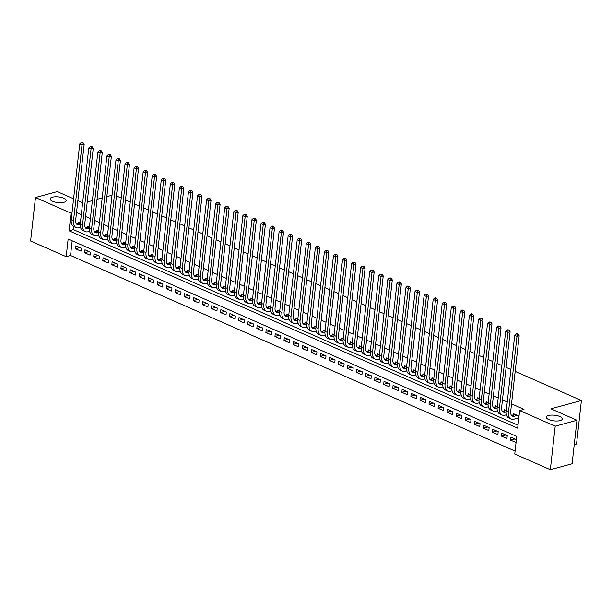 <?xml version="1.0" encoding="UTF-8"?>
<svg xmlns="http://www.w3.org/2000/svg" width="612" height="612" viewBox="0 0 612 612"><rect width="100%" height="100%" fill="white"/><g stroke="black" fill="none" stroke-linecap="round" stroke-linejoin="round"><path stroke-width="0.92" d="M63.946 202.304A8.086 2.846 -173.6 0 1 54.996 202.075A8.086 2.846 -173.6 0 1 50.108 198.846A8.086 2.846 -173.6 0 1 52.349 197.202A8.086 2.846 -173.6 0 1 61.299 197.431A8.086 2.846 -173.6 0 1 66.18 200.652A8.086 2.846 -173.6 0 1 63.946 202.304M560.11 420.597A8.086 2.846 -173.6 0 1 551.16 420.368A8.086 2.846 -173.6 0 1 546.271 417.139A8.086 2.846 -173.6 0 1 548.505 415.494A8.086 2.846 -173.6 0 1 557.456 415.724A8.086 2.846 -173.6 0 1 562.344 418.945A8.086 2.846 -173.6 0 1 560.11 420.597M574.24 444.626L576.519 444.006L581.4 400.508L515.166 371.369M581.4 400.508L550.922 408.801L576.971 420.268L572.098 463.758L550.326 469.687L514.753 454.035L516.735 436.402L68.146 239.04L66.172 256.673L30.6 241.029L35.481 197.531L71.046 213.175L69.072 230.808L517.653 428.171L519.634 410.537L555.199 426.189L550.326 469.687M72.17 240.814L70.525 255.487L515.082 451.082M70.525 255.487L66.172 256.673M80.363 223.12L78.527 222.309L78.397 223.472M89.428 227.106L87.585 226.295L87.455 227.465M98.486 231.091L96.65 230.288L96.52 231.451M107.551 235.085L105.715 234.274L105.578 235.436M116.609 239.07L114.773 238.259L114.643 239.422M125.674 243.056L123.838 242.245L123.708 243.408M134.739 247.041L132.896 246.231L132.766 247.401M143.797 251.027L141.961 250.224L141.831 251.387M152.862 255.013L151.026 254.21L150.896 255.372M161.92 259.006L160.084 258.195L159.954 259.358M170.985 262.992L169.149 262.181L169.019 263.344M180.05 266.977L178.207 266.166L178.077 267.337M189.108 270.963L187.272 270.152L187.142 271.323M198.173 274.949L196.337 274.145L196.207 275.308M207.238 278.942L205.395 278.131L205.265 279.294M216.296 282.928L214.46 282.117L214.33 283.28M225.361 286.913L223.525 286.102L223.388 287.265M234.419 290.899L232.583 290.088L232.453 291.258M243.484 294.885L241.648 294.081L241.518 295.244M252.549 298.878L250.706 298.067L250.576 299.23M261.607 302.863L259.771 302.053L259.641 303.215M270.672 306.849L268.836 306.038L268.706 307.201M279.73 310.835L277.894 310.024L277.764 311.194M288.795 314.82L286.959 314.017L286.829 315.18M297.86 318.806L296.017 318.003L295.887 319.166M306.918 322.799L305.082 321.988L304.952 323.151M315.983 326.785L314.147 325.974L314.017 327.137M325.048 330.771L323.205 329.96L323.075 331.13M334.106 334.756L332.27 333.945L332.14 335.116M343.171 338.742L341.335 337.939L341.198 339.102M352.229 342.735L350.393 341.924L350.263 343.087M361.294 346.721L359.458 345.91L359.328 347.073M370.359 350.707L368.516 349.896L368.386 351.058M379.417 354.692L377.581 353.881L377.451 355.052M388.482 358.678L386.646 357.875L386.516 359.037M397.54 362.671L395.704 361.86L395.574 363.023M406.605 366.657L404.769 365.846L404.639 367.009M415.67 370.642L413.827 369.832L413.697 370.994M424.728 374.628L422.892 373.817L422.762 374.988M433.793 378.614L431.957 377.811L431.827 378.973M442.858 382.599L441.015 381.796L440.885 382.959M451.916 386.593L450.08 385.782L449.95 386.945M460.981 390.578L459.145 389.767L459.008 390.93M470.039 394.564L468.203 393.753L468.073 394.924M479.104 398.55L477.268 397.739L477.138 398.909M488.169 402.535L486.326 401.732L486.196 402.895M497.227 406.529L495.391 405.718L495.261 406.881M506.292 410.514L504.456 409.703L504.326 410.866M514.883 438.965L510.546 440.143L515.985 442.537L516.314 439.592L510.875 437.205L510.546 440.143M505.818 434.979L501.488 436.157L506.927 438.544L507.256 435.606L501.817 433.212L501.488 436.157M496.753 430.986L492.423 432.164L497.862 434.558L498.191 431.621L492.752 429.226L492.423 432.164M487.695 427L483.365 428.178L488.797 430.573L489.126 427.635L483.694 425.241L483.365 428.178M478.63 423.014L474.3 424.192L479.739 426.587L480.068 423.649L474.629 421.255L474.3 424.192M469.565 419.029L465.235 420.207L470.674 422.601L471.003 419.656L465.564 417.269L465.235 420.207M460.507 415.043L456.177 416.221L461.609 418.608L461.945 415.67L456.506 413.284L456.177 416.221M451.442 411.05L447.112 412.228L452.551 414.622L452.88 411.685L447.441 409.29L447.112 412.228M442.384 407.064L438.047 408.242L443.486 410.637L443.815 407.699L438.383 405.305L438.047 408.242M433.319 403.078L428.989 404.257L434.428 406.651L434.757 403.713L429.318 401.319L428.989 404.257M424.254 399.093L419.924 400.271L425.363 402.665L425.692 399.72L420.253 397.333L419.924 400.271M415.196 395.107L410.866 396.285L416.298 398.672L416.627 395.734L411.195 393.348L410.866 396.285M406.131 391.122L401.801 392.3L407.24 394.686L407.569 391.749L402.13 389.354L401.801 392.3M397.073 387.128L392.736 388.306L398.175 390.701L398.504 387.763L393.065 385.369L392.736 388.306M388.008 383.143L383.678 384.321L389.117 386.715L389.446 383.778L384.007 381.383L383.678 384.321M378.943 379.157L374.613 380.335L380.052 382.73L380.381 379.792L374.942 377.397L374.613 380.335M369.885 375.171L365.555 376.349L370.987 378.744L371.316 375.799L365.884 373.412L365.555 376.349M360.82 371.186L356.49 372.364L361.929 374.751L362.258 371.813L356.819 369.418L356.49 372.364M351.762 367.192L347.425 368.37L352.864 370.765L353.193 367.827L347.754 365.433L347.425 368.37M342.697 363.207L338.367 364.385L343.799 366.779L344.135 363.842L338.696 361.447L338.367 364.385M333.632 359.221L329.302 360.399L334.741 362.794L335.07 359.856L329.631 357.462L329.302 360.399M324.574 355.235L320.237 356.413L325.676 358.808L326.005 355.863L320.573 353.476L320.237 356.413M315.509 351.25L311.179 352.428L316.618 354.815L316.947 351.877L311.508 349.49L311.179 352.428M306.444 347.256L302.114 348.435L307.553 350.829L307.882 347.891L302.443 345.497L302.114 348.435M297.386 343.271L293.056 344.449L298.488 346.843L298.817 343.906L293.385 341.511L293.056 344.449M288.321 339.285L283.991 340.463L289.43 342.858L289.759 339.92L284.32 337.526L283.991 340.463M279.263 335.3L274.926 336.478L280.365 338.872L280.694 335.927L275.255 333.54L274.926 336.478M270.198 331.314L265.868 332.492L271.307 334.879L271.636 331.941L266.197 329.554L265.868 332.492M261.133 327.328L256.803 328.506L262.242 330.893L262.571 327.955L257.132 325.561L256.803 328.506M252.075 323.335L247.745 324.513L253.177 326.907L253.506 323.97L248.074 321.575L247.745 324.513M243.01 319.349L238.68 320.527L244.119 322.922L244.448 319.984L239.009 317.59L238.68 320.527M233.952 315.364L229.615 316.542L235.054 318.936L235.383 315.999L229.944 313.604L229.615 316.542M224.887 311.378L220.557 312.556L225.989 314.95L226.325 312.005L220.886 309.618L220.557 312.556M215.822 307.392L211.492 308.57L216.931 310.957L217.26 308.02L211.821 305.625L211.492 308.57M206.764 303.399L202.427 304.577L207.866 306.972L208.195 304.034L202.763 301.639L202.427 304.577M197.699 299.413L193.369 300.591L198.808 302.986L199.137 300.048L193.698 297.654L193.369 300.591M188.634 295.428L184.304 296.606L189.743 299L190.072 296.063L184.633 293.668L184.304 296.606M179.576 291.442L175.246 292.62L180.678 295.015L181.007 292.069L175.575 289.683L175.246 292.62M170.511 287.456L166.181 288.635L171.62 291.021L171.949 288.084L166.51 285.697L166.181 288.635M161.453 283.463L157.116 284.641L162.555 287.036L162.884 284.098L157.445 281.704L157.116 284.641M152.388 279.477L148.058 280.656L153.497 283.05L153.826 280.112L148.387 277.718L148.058 280.656M143.323 275.492L138.993 276.67L144.432 279.064L144.761 276.127L139.322 273.732L138.993 276.67M134.265 271.506L129.935 272.684L135.367 275.079L135.696 272.133L130.264 269.747L129.935 272.684M125.2 267.52L120.87 268.699L126.309 271.085L126.638 268.148L121.199 265.761L120.87 268.699M116.142 263.535L111.805 264.713L117.244 267.1L117.573 264.162L112.134 261.768L111.805 264.713M107.077 259.542L102.747 260.72L108.179 263.114L108.515 260.177L103.076 257.782L102.747 260.72M98.012 255.556L93.682 256.734L99.121 259.128L99.45 256.191L94.011 253.796L93.682 256.734M88.954 251.57L84.617 252.748L90.056 255.143L90.385 252.205L84.953 249.811L84.617 252.748M81.327 248.212L75.888 245.825L75.559 248.763L80.998 251.157L81.327 248.212M519.634 410.537L523.987 409.352L511.525 403.874M507.249 401.992L502.46 399.881M498.183 397.999L493.402 395.895M489.126 394.013L484.337 391.909M480.06 390.028L475.272 387.924M470.995 386.042L466.214 383.938M461.938 382.056L457.149 379.953M452.872 378.071L448.091 375.959M443.815 374.077L439.026 371.974M434.749 370.092L429.961 367.988M425.684 366.106L420.903 364.002M416.627 362.12L411.838 360.017M407.561 358.135L402.78 356.023M398.496 354.141L393.715 352.038M389.439 350.156L384.65 348.052M380.373 346.17L375.592 344.066M371.316 342.185L366.527 340.081M362.25 338.199L357.462 336.087M353.185 334.206L348.404 332.102M344.128 330.22L339.339 328.116M335.062 326.234L330.281 324.13M326.005 322.249L321.216 320.145M316.94 318.263L312.151 316.159M307.874 314.277L303.093 312.166M298.817 310.284L294.028 308.18M289.751 306.298L284.97 304.195M280.686 302.313L275.905 300.209M271.629 298.327L266.84 296.223M262.563 294.341L257.782 292.23M253.506 290.348L248.717 288.244M244.44 286.362L239.652 284.259M235.375 282.377L230.594 280.273M226.318 278.391L221.529 276.287M217.252 274.406L212.471 272.294M208.195 270.412L203.406 268.308M199.13 266.427L194.341 264.323M190.064 262.441L185.283 260.337M181.007 258.455L176.218 256.352M171.941 254.47L167.16 252.366M162.876 250.484L158.095 248.373M153.819 246.491L149.03 244.387M144.753 242.505L139.972 240.401M135.696 238.519L130.907 236.416M126.63 234.534L121.842 232.43M117.565 230.548L112.784 228.437M108.508 226.555L103.719 224.451M99.442 222.569L94.661 220.465M90.385 218.583L85.596 216.48M81.32 214.598L76.531 212.494M73.769 226.539L73.425 229.63L517.989 425.218M517.041 418.325L518.624 419.021L518.953 416.084L513.514 413.689L513.384 414.852M116.425 195.939L121.214 198.043M125.491 199.925L130.272 202.037M134.556 203.918L139.337 206.022M143.613 207.904L148.402 210.008M152.679 211.89L157.46 213.993M161.736 215.875L166.525 217.979M170.802 219.861L175.59 221.965M179.867 223.847L184.648 225.958M188.924 227.84L193.713 229.944M197.99 231.826L202.771 233.929M207.055 235.811L211.836 237.915M216.113 239.797L220.901 241.901M225.178 243.783L229.959 245.894M234.235 247.776L239.024 249.88M243.301 251.762L248.082 253.865M252.366 255.747L257.147 257.851M261.423 259.733L266.212 261.837M270.489 263.718L275.27 265.83M279.546 267.712L284.335 269.815M288.612 271.697L293.4 273.801M297.677 275.683L302.458 277.787M306.734 279.669L311.523 281.772M315.8 283.654L320.581 285.758M324.857 287.64L329.646 289.751M333.923 291.633L338.711 293.737M342.988 295.619L347.769 297.723M352.045 299.605L356.834 301.708M361.111 303.59L365.892 305.694M370.176 307.576L374.957 309.687M379.233 311.569L384.022 313.673M388.299 315.555L393.08 317.659M397.356 319.541L402.145 321.644M406.422 323.526L411.21 325.63M415.487 327.512L420.268 329.623M424.544 331.505L429.333 333.609M433.61 335.491L438.391 337.595M442.667 339.476L447.456 341.58M451.733 343.462L456.521 345.566M460.798 347.448L465.579 349.551M469.855 351.433L474.644 353.545M478.921 355.427L483.702 357.53M487.986 359.412L492.767 361.516M497.043 363.398L501.832 365.502M506.109 367.384L510.89 369.487M576.971 420.268L555.199 426.189M73.585 198.793L57.253 191.61L35.481 197.531M87.218 202.006L92.397 200.598M97.025 199.336L102.204 197.928M106.84 196.666L112.019 195.259M77.862 200.675L82.643 202.779M71.994 212.922L71.046 213.175M73.425 229.63L69.072 230.808M79.889 247.585L75.559 248.763M515.105 414.385L512.099 415.204A6.319 3.924 -66.3 0 1 511.471 415.318M517.37 415.387L514.363 416.206A6.319 3.924 -66.3 0 1 512.473 416.106A6.319 3.924 -66.3 0 1 510.668 411.509L519.167 335.743L516.987 336.34L508.488 412.098A9.478 5.891 113.7 0 0 511.204 418.998A9.478 5.891 113.7 0 0 514.034 419.144L517.913 418.088L518.173 415.739M518.731 418.034L517.913 418.088M517.132 334.328L518.004 334.091L517.102 333.693L516.23 333.93L517.132 334.328L516.987 336.34L514.723 335.338L506.223 411.103A9.478 5.891 113.7 0 0 508.939 418.004L511.204 418.998M514.723 335.338L516.23 333.93M518.004 334.091L519.167 335.743M506.04 410.4L503.033 411.218A6.319 3.924 -66.3 0 1 502.414 411.325M506.155 411.983L505.298 412.213A6.319 3.924 -66.3 0 1 503.416 412.121A6.319 3.924 -66.3 0 1 501.603 407.523L510.102 331.758L507.929 332.347L499.43 408.112A9.478 5.891 113.7 0 0 502.146 415.012A9.478 5.891 113.7 0 0 504.969 415.158L506.445 414.752M508.075 330.342L508.939 330.105L508.037 329.707L507.164 329.945L508.075 330.342L507.929 332.347L505.657 331.352L497.166 407.118A9.478 5.891 113.7 0 0 499.874 414.018L502.146 415.012M505.657 331.352L507.164 329.945M508.939 330.105L510.102 331.758M496.975 406.414L493.976 407.232A6.319 3.924 -66.3 0 1 493.349 407.34M497.097 407.997L496.24 408.227A6.319 3.924 -66.3 0 1 494.351 408.135A6.319 3.924 -66.3 0 1 492.545 403.538L501.044 327.772L498.864 328.361L490.365 404.127A9.478 5.891 113.7 0 0 493.081 411.027A9.478 5.891 113.7 0 0 495.911 411.165L497.38 410.767M499.009 326.357L499.882 326.12L498.099 325.959L499.009 326.357L498.864 328.361L496.6 327.366L488.101 403.132A9.478 5.891 113.7 0 0 490.816 410.032L493.081 411.027M496.6 327.366L498.099 325.959M499.882 326.12L501.044 327.772M487.917 402.428L484.911 403.247A6.319 3.924 -66.3 0 1 484.283 403.354M488.032 404.012L487.175 404.241A6.319 3.924 -66.3 0 1 485.293 404.149A6.319 3.924 -66.3 0 1 483.48 399.552L491.979 323.786L489.799 324.375L481.3 400.141A9.478 5.891 113.7 0 0 484.016 407.041A9.478 5.891 113.7 0 0 486.846 407.179L488.315 406.781M489.944 322.371L490.816 322.134L489.042 321.973L489.944 322.371L489.799 324.375L487.534 323.381L479.035 399.146A9.478 5.891 113.7 0 0 481.751 406.039L484.016 407.041M487.534 323.381L489.042 321.973M490.816 322.134L491.979 323.786M478.852 398.443L475.845 399.261A6.319 3.924 -66.3 0 1 475.226 399.368M478.974 400.019L478.11 400.256A6.319 3.924 -66.3 0 1 476.228 400.164A6.319 3.924 -66.3 0 1 474.415 395.559L482.914 319.793L480.741 320.39L472.242 396.155A9.478 5.891 113.7 0 0 474.958 403.056A9.478 5.891 113.7 0 0 477.781 403.193L479.257 402.795M480.887 318.385L481.759 318.148L479.976 317.988L480.887 318.385L480.741 320.39L478.477 319.387L469.978 395.153A9.478 5.891 113.7 0 0 472.693 402.053L474.958 403.056M478.477 319.387L479.976 317.988M481.759 318.148L482.914 319.793M469.787 394.457L466.788 395.268A6.319 3.924 -66.3 0 1 466.16 395.383M469.909 396.033L469.052 396.27A6.319 3.924 -66.3 0 1 467.163 396.171A6.319 3.924 -66.3 0 1 465.357 391.573L473.856 315.807L471.676 316.404L463.177 392.17A9.478 5.891 113.7 0 0 465.893 399.062A9.478 5.891 113.7 0 0 468.723 399.208L470.192 398.802M471.821 314.392L472.693 314.163L471.783 313.757L470.919 313.994L471.821 314.392L471.676 316.404L469.412 315.402L460.913 391.167A9.478 5.891 113.7 0 0 463.628 398.068L465.893 399.062M469.412 315.402L470.919 313.994M472.693 314.163L473.856 315.807M460.729 390.464L457.722 391.282A6.319 3.924 -66.3 0 1 457.103 391.389M460.844 392.047L459.987 392.277A6.319 3.924 -66.3 0 1 458.105 392.185A6.319 3.924 -66.3 0 1 456.292 387.587L464.791 311.822L462.618 312.411L454.119 388.176A9.478 5.891 113.7 0 0 456.827 395.077A9.478 5.891 113.7 0 0 459.658 395.222L461.134 394.817M462.756 310.406L463.628 310.169L461.853 310.009L462.756 310.406L462.618 312.411L460.346 311.416L451.847 387.182A9.478 5.891 113.7 0 0 454.563 394.082L456.827 395.077M460.346 311.416L461.853 310.009M463.628 310.169L464.791 311.822M451.664 386.478L448.657 387.297A6.319 3.924 -66.3 0 1 448.038 387.404M451.786 388.062L450.929 388.291A6.319 3.924 -66.3 0 1 449.04 388.199A6.319 3.924 -66.3 0 1 447.234 383.602L455.733 307.836L453.553 308.425L445.054 384.191A9.478 5.891 113.7 0 0 447.77 391.091A9.478 5.891 113.7 0 0 450.6 391.229L452.069 390.831M453.699 306.421L454.571 306.184L452.788 306.023L453.699 306.421L453.553 308.425L451.289 307.431L442.79 383.196A9.478 5.891 113.7 0 0 445.505 390.096L447.77 391.091M451.289 307.431L452.788 306.023M454.571 306.184L455.733 307.836M442.606 382.492L439.6 383.311A6.319 3.924 -66.3 0 1 438.972 383.418M442.721 384.076L441.864 384.305A6.319 3.924 -66.3 0 1 439.982 384.214A6.319 3.924 -66.3 0 1 438.169 379.616L446.668 303.85L444.488 304.439L435.989 380.205A9.478 5.891 113.7 0 0 438.705 387.105A9.478 5.891 113.7 0 0 441.535 387.243L443.004 386.845M444.633 302.435L445.505 302.198L443.731 302.037L444.633 302.435L444.488 304.439L442.224 303.445L433.724 379.211A9.478 5.891 113.7 0 0 436.44 386.111L438.705 387.105M442.224 303.445L443.731 302.037M445.505 302.198L446.668 303.85M433.541 378.507L430.534 379.325A6.319 3.924 -66.3 0 1 429.915 379.432M433.663 380.083L432.799 380.32A6.319 3.924 -66.3 0 1 430.917 380.228A6.319 3.924 -66.3 0 1 429.104 375.623L437.603 299.857L435.43 300.454L426.931 376.219A9.478 5.891 113.7 0 0 429.647 383.12A9.478 5.891 113.7 0 0 432.47 383.257L433.946 382.86M435.576 298.449L436.44 298.212L435.537 297.815L434.665 298.052L435.576 298.449L435.43 300.454L433.166 299.459L424.667 375.225A9.478 5.891 113.7 0 0 427.375 382.118L429.647 383.12M433.166 299.459L434.665 298.052M436.44 298.212L437.603 299.857M424.476 374.521L421.477 375.332A6.319 3.924 -66.3 0 1 420.849 375.447M424.598 376.097L423.741 376.334A6.319 3.924 -66.3 0 1 421.852 376.235A6.319 3.924 -66.3 0 1 420.046 371.637L428.545 295.871L426.365 296.468L417.866 372.234A9.478 5.891 113.7 0 0 420.582 379.126A9.478 5.891 113.7 0 0 423.412 379.272L424.881 378.874M426.51 294.464L427.383 294.227L425.608 294.058L426.51 294.464L426.365 296.468L424.101 295.466L415.602 371.232A9.478 5.891 113.7 0 0 418.317 378.132L420.582 379.126M424.101 295.466L425.608 294.058M427.383 294.227L428.545 295.871M415.418 370.528L412.412 371.346A6.319 3.924 -66.3 0 1 411.792 371.461M415.533 372.111L414.676 372.348A6.319 3.924 -66.3 0 1 412.794 372.249A6.319 3.924 -66.3 0 1 410.981 367.651L419.48 291.886L417.3 292.475L408.808 368.24A9.478 5.891 113.7 0 0 411.516 375.141A9.478 5.891 113.7 0 0 414.347 375.286L415.816 374.881M417.445 290.471L418.317 290.233L416.543 290.073L417.445 290.471L417.3 292.475L415.035 291.48L406.536 367.246A9.478 5.891 113.7 0 0 409.252 374.146L411.516 375.141M415.035 291.48L416.543 290.073M418.317 290.233L419.48 291.886M406.353 366.542L403.346 367.361A6.319 3.924 -66.3 0 1 402.727 367.468M406.475 368.126L405.618 368.355A6.319 3.924 -66.3 0 1 403.729 368.263A6.319 3.924 -66.3 0 1 401.923 363.666L410.415 287.9L408.242 288.489L399.743 364.255A9.478 5.891 113.7 0 0 402.459 371.155A9.478 5.891 113.7 0 0 405.282 371.3L406.758 370.895M408.388 286.485L409.26 286.248L407.477 286.087L408.388 286.485L408.242 288.489L405.978 287.495L397.479 363.26A9.478 5.891 113.7 0 0 400.194 370.161L402.459 371.155M405.978 287.495L407.477 286.087M409.26 286.248L410.415 287.9M397.295 362.556L394.289 363.375A6.319 3.924 -66.3 0 1 393.661 363.482M397.41 364.14L396.553 364.37A6.319 3.924 -66.3 0 1 394.663 364.278A6.319 3.924 -66.3 0 1 392.858 359.68L401.357 283.914L399.177 284.503L390.678 360.269A9.478 5.891 113.7 0 0 393.394 367.169A9.478 5.891 113.7 0 0 396.224 367.307L397.693 366.909M399.322 282.499L400.194 282.262L399.292 281.864L398.42 282.101L399.322 282.499L399.177 284.503L396.913 283.509L388.413 359.275A9.478 5.891 113.7 0 0 391.129 366.175L393.394 367.169M396.913 283.509L398.42 282.101M400.194 282.262L401.357 283.914M388.23 358.571L385.223 359.389A6.319 3.924 -66.3 0 1 384.604 359.496M388.345 360.147L387.488 360.384A6.319 3.924 -66.3 0 1 385.606 360.292A6.319 3.924 -66.3 0 1 383.793 355.687L392.292 279.921L390.119 280.518L381.62 356.283A9.478 5.891 113.7 0 0 384.336 363.184A9.478 5.891 113.7 0 0 387.159 363.321L388.635 362.924M390.265 278.514L391.129 278.276L390.227 277.879L389.354 278.116L390.265 278.514L390.119 280.518L387.847 279.523L379.356 355.289A9.478 5.891 113.7 0 0 382.064 362.182L384.336 363.184M387.847 279.523L389.354 278.116M391.129 278.276L392.292 279.921M379.165 354.585L376.166 355.396A6.319 3.924 -66.3 0 1 375.538 355.511M379.287 356.161L378.43 356.398A6.319 3.924 -66.3 0 1 376.541 356.299A6.319 3.924 -66.3 0 1 374.735 351.701L383.234 275.935L381.054 276.532L372.555 352.298A9.478 5.891 113.7 0 0 375.271 359.19A9.478 5.891 113.7 0 0 378.101 359.336L379.57 358.938M381.2 274.528L382.072 274.291L380.289 274.13L381.2 274.528L381.054 276.532L378.79 275.53L370.291 351.296A9.478 5.891 113.7 0 0 373.006 358.196L375.271 359.19M378.79 275.53L380.289 274.13M382.072 274.291L383.234 275.935M370.107 350.592L367.101 351.41A6.319 3.924 -66.3 0 1 366.481 351.525M370.222 352.175L369.365 352.413A6.319 3.924 -66.3 0 1 367.483 352.313A6.319 3.924 -66.3 0 1 365.67 347.715L374.169 271.95L371.989 272.547L363.49 348.305A9.478 5.891 113.7 0 0 366.205 355.205A9.478 5.891 113.7 0 0 369.036 355.35L370.505 354.945M372.134 270.535L373.006 270.297L372.104 269.9L371.232 270.137L372.134 270.535L371.989 272.547L369.725 271.544L361.225 347.31A9.478 5.891 113.7 0 0 363.941 354.21L366.205 355.205M369.725 271.544L371.232 270.137M373.006 270.297L374.169 271.95M361.042 346.606L358.035 347.425A6.319 3.924 -66.3 0 1 357.416 347.532M361.164 348.19L360.3 348.419A6.319 3.924 -66.3 0 1 358.418 348.327A6.319 3.924 -66.3 0 1 356.605 343.73L365.104 267.964L362.931 268.553L354.432 344.319A9.478 5.891 113.7 0 0 357.148 351.219A9.478 5.891 113.7 0 0 359.971 351.365L361.447 350.959M363.077 266.549L363.949 266.312L362.166 266.151L363.077 266.549L362.931 268.553L360.667 267.559L352.168 343.324A9.478 5.891 113.7 0 0 354.883 350.225L357.148 351.219M360.667 267.559L362.166 266.151M363.949 266.312L365.104 267.964M351.977 342.621L348.978 343.439A6.319 3.924 -66.3 0 1 348.35 343.546M352.099 344.204L351.242 344.434A6.319 3.924 -66.3 0 1 349.353 344.342A6.319 3.924 -66.3 0 1 347.547 339.744L356.046 263.979L353.866 264.568L345.367 340.333A9.478 5.891 113.7 0 0 348.083 347.233A9.478 5.891 113.7 0 0 350.913 347.371L352.382 346.973M354.011 262.563L354.883 262.326L353.109 262.166L354.011 262.563L353.866 264.568L351.602 263.573L343.103 339.339A9.478 5.891 113.7 0 0 345.818 346.239L348.083 347.233M351.602 263.573L353.109 262.166M354.883 262.326L356.046 263.979M342.919 338.635L339.912 339.453A6.319 3.924 -66.3 0 1 339.293 339.561M343.034 340.218L342.177 340.448A6.319 3.924 -66.3 0 1 340.295 340.356A6.319 3.924 -66.3 0 1 338.482 335.758L346.981 259.993L344.808 260.582L336.309 336.348A9.478 5.891 113.7 0 0 339.017 343.248A9.478 5.891 113.7 0 0 341.848 343.386L343.324 342.988M344.946 258.578L345.818 258.341L344.043 258.18L344.946 258.578L344.808 260.582L342.536 259.587L334.037 335.353A9.478 5.891 113.7 0 0 336.753 342.246L339.017 343.248M342.536 259.587L344.043 258.18M345.818 258.341L346.981 259.993M333.854 334.649L330.847 335.468A6.319 3.924 -66.3 0 1 330.228 335.575M333.976 336.225L333.119 336.462A6.319 3.924 -66.3 0 1 331.23 336.37A6.319 3.924 -66.3 0 1 329.424 331.765L337.923 256L335.743 256.596L327.244 332.362A9.478 5.891 113.7 0 0 329.96 339.262A9.478 5.891 113.7 0 0 332.79 339.4L334.259 339.002M335.889 254.592L336.761 254.355L334.978 254.194L335.889 254.592L335.743 256.596L333.479 255.594L324.98 331.36A9.478 5.891 113.7 0 0 327.695 338.26L329.96 339.262M333.479 255.594L334.978 254.194M336.761 254.355L337.923 256M324.796 330.664L321.79 331.475A6.319 3.924 -66.3 0 1 321.162 331.589M324.911 332.24L324.054 332.477A6.319 3.924 -66.3 0 1 322.172 332.377A6.319 3.924 -66.3 0 1 320.359 327.78L328.858 252.014L326.678 252.611L318.179 328.376A9.478 5.891 113.7 0 0 320.895 335.269A9.478 5.891 113.7 0 0 323.725 335.414L325.194 335.009M326.823 250.606L327.695 250.369L325.921 250.201L326.823 250.606L326.678 252.611L324.414 251.608L315.914 327.374A9.478 5.891 113.7 0 0 318.63 334.274L320.895 335.269M324.414 251.608L325.921 250.201M327.695 250.369L328.858 252.014M315.731 326.67L312.724 327.489A6.319 3.924 -66.3 0 1 312.105 327.596M315.853 328.254L314.989 328.483A6.319 3.924 -66.3 0 1 313.107 328.392A6.319 3.924 -66.3 0 1 311.294 323.794L319.793 248.028L317.62 248.617L309.121 324.383A9.478 5.891 113.7 0 0 311.837 331.283A9.478 5.891 113.7 0 0 314.66 331.429L316.136 331.023M317.766 246.613L318.63 246.376L317.727 245.978L316.855 246.215L317.766 246.613L317.62 248.617L315.356 247.623L306.857 323.388A9.478 5.891 113.7 0 0 309.565 330.289L311.837 331.283M315.356 247.623L316.855 246.215M318.63 246.376L319.793 248.028M306.666 322.685L303.667 323.503A6.319 3.924 -66.3 0 1 303.039 323.61M306.788 324.268L305.931 324.498A6.319 3.924 -66.3 0 1 304.042 324.406A6.319 3.924 -66.3 0 1 302.236 319.808L310.735 244.043L308.555 244.632L300.056 320.397A9.478 5.891 113.7 0 0 302.772 327.298A9.478 5.891 113.7 0 0 305.602 327.435L307.071 327.038M308.7 242.627L309.573 242.39L307.798 242.23L308.7 242.627L308.555 244.632L306.291 243.637L297.792 319.403A9.478 5.891 113.7 0 0 300.507 326.303L302.772 327.298M306.291 243.637L307.798 242.23M309.573 242.39L310.735 244.043M297.608 318.699L294.602 319.518A6.319 3.924 -66.3 0 1 293.982 319.625M297.723 320.283L296.866 320.512A6.319 3.924 -66.3 0 1 294.984 320.42A6.319 3.924 -66.3 0 1 293.171 315.823L301.67 240.057L299.49 240.646L290.998 316.412A9.478 5.891 113.7 0 0 293.706 323.312A9.478 5.891 113.7 0 0 296.537 323.45L298.006 323.052M299.635 238.642L300.507 238.405L298.733 238.244L299.635 238.642L299.49 240.646L297.225 239.652L288.726 315.417A9.478 5.891 113.7 0 0 291.442 322.317L293.706 323.312M297.225 239.652L298.733 238.244M300.507 238.405L301.67 240.057M288.543 314.713L285.536 315.532A6.319 3.924 -66.3 0 1 284.917 315.639M288.665 316.289L287.808 316.526A6.319 3.924 -66.3 0 1 285.919 316.435A6.319 3.924 -66.3 0 1 284.113 311.829L292.605 236.064L290.432 236.66L281.933 312.426A9.478 5.891 113.7 0 0 284.649 319.326A9.478 5.891 113.7 0 0 287.472 319.464L288.948 319.066M290.578 234.656L291.45 234.419L289.667 234.258L290.578 234.656L290.432 236.66L288.168 235.666L279.669 311.432A9.478 5.891 113.7 0 0 282.384 318.324L284.649 319.326M288.168 235.666L289.667 234.258M291.45 234.419L292.605 236.064M279.485 310.728L276.479 311.539A6.319 3.924 -66.3 0 1 275.851 311.653M279.6 312.304L278.743 312.541A6.319 3.924 -66.3 0 1 276.853 312.441A6.319 3.924 -66.3 0 1 275.048 307.844L283.547 232.078L281.367 232.675L272.868 308.44A9.478 5.891 113.7 0 0 275.584 315.333A9.478 5.891 113.7 0 0 278.414 315.478L279.883 315.081M281.512 230.67L282.384 230.433L281.482 230.028L280.61 230.265L281.512 230.67L281.367 232.675L279.103 231.673L270.603 307.438A9.478 5.891 113.7 0 0 273.319 314.339L275.584 315.333M279.103 231.673L280.61 230.265M282.384 230.433L283.547 232.078M270.42 306.734L267.413 307.553A6.319 3.924 -66.3 0 1 266.794 307.668M270.535 308.318L269.678 308.555A6.319 3.924 -66.3 0 1 267.796 308.456A6.319 3.924 -66.3 0 1 265.983 303.858L274.482 228.092L272.309 228.681L263.81 304.447A9.478 5.891 113.7 0 0 266.526 311.347A9.478 5.891 113.7 0 0 269.349 311.493L270.825 311.087M272.455 226.677L273.319 226.44L272.417 226.042L271.544 226.279L272.455 226.677L272.309 228.681L270.037 227.687L261.546 303.453A9.478 5.891 113.7 0 0 264.254 310.353L266.526 311.347M270.037 227.687L271.544 226.279M273.319 226.44L274.482 228.092M261.355 302.749L258.356 303.567A6.319 3.924 -66.3 0 1 257.728 303.674M261.477 304.332L260.62 304.562A6.319 3.924 -66.3 0 1 258.731 304.47A6.319 3.924 -66.3 0 1 256.925 299.872L265.424 224.107L263.244 224.696L254.745 300.461A9.478 5.891 113.7 0 0 257.461 307.362A9.478 5.891 113.7 0 0 260.291 307.507L261.76 307.102M263.389 222.692L264.262 222.454L262.479 222.294L263.389 222.692L263.244 224.696L260.98 223.701L252.481 299.467A9.478 5.891 113.7 0 0 255.196 306.367L257.461 307.362M260.98 223.701L262.479 222.294M264.262 222.454L265.424 224.107M252.297 298.763L249.291 299.582A6.319 3.924 -66.3 0 1 248.671 299.689M252.412 300.347L251.555 300.576A6.319 3.924 -66.3 0 1 249.673 300.484A6.319 3.924 -66.3 0 1 247.86 295.887L256.359 220.121L254.179 220.71L245.68 296.476A9.478 5.891 113.7 0 0 248.395 303.376A9.478 5.891 113.7 0 0 251.226 303.514L252.695 303.116M254.324 218.706L255.196 218.469L254.294 218.071L253.422 218.308L254.324 218.706L254.179 220.71L251.915 219.716L243.415 295.481A9.478 5.891 113.7 0 0 246.131 302.382L248.395 303.376M251.915 219.716L253.422 218.308M255.196 218.469L256.359 220.121M243.232 294.777L240.225 295.596A6.319 3.924 -66.3 0 1 239.606 295.703M243.354 296.353L242.49 296.591A6.319 3.924 -66.3 0 1 240.608 296.499A6.319 3.924 -66.3 0 1 238.795 291.893L247.294 216.128L245.121 216.725L236.622 292.49A9.478 5.891 113.7 0 0 239.338 299.39A9.478 5.891 113.7 0 0 242.161 299.528L243.637 299.13M245.267 214.72L246.139 214.483L244.356 214.322L245.267 214.72L245.121 216.725L242.857 215.73L234.358 291.496A9.478 5.891 113.7 0 0 237.073 298.388L239.338 299.39M242.857 215.73L244.356 214.322M246.139 214.483L247.294 216.128M234.167 290.792L231.168 291.603A6.319 3.924 -66.3 0 1 230.54 291.717M234.289 292.368L233.432 292.605A6.319 3.924 -66.3 0 1 231.543 292.505A6.319 3.924 -66.3 0 1 229.737 287.908L238.236 212.142L236.056 212.739L227.557 288.504A9.478 5.891 113.7 0 0 230.273 295.397A9.478 5.891 113.7 0 0 233.103 295.542L234.572 295.145M236.201 210.735L237.073 210.497L235.299 210.337L236.201 210.735L236.056 212.739L233.792 211.737L225.292 287.502A9.478 5.891 113.7 0 0 228.008 294.403L230.273 295.397M233.792 211.737L235.299 210.337M237.073 210.497L238.236 212.142M225.109 286.798L222.102 287.617A6.319 3.924 -66.3 0 1 221.483 287.732M225.224 288.382L224.367 288.619A6.319 3.924 -66.3 0 1 222.485 288.52A6.319 3.924 -66.3 0 1 220.672 283.922L229.171 208.157L226.998 208.753L218.499 284.519A9.478 5.891 113.7 0 0 221.207 291.411A9.478 5.891 113.7 0 0 224.038 291.557L225.514 291.151M227.136 206.741L228.008 206.504L226.233 206.343L227.136 206.741L226.998 208.753L224.726 207.751L216.227 283.517A9.478 5.891 113.7 0 0 218.943 290.417L221.207 291.411M224.726 207.751L226.233 206.343M228.008 206.504L229.171 208.157M216.044 282.813L213.037 283.631A6.319 3.924 -66.3 0 1 212.418 283.738M216.166 284.396L215.309 284.626A6.319 3.924 -66.3 0 1 213.42 284.534A6.319 3.924 -66.3 0 1 211.614 279.936L220.113 204.171L217.933 204.76L209.434 280.526A9.478 5.891 113.7 0 0 212.15 287.426A9.478 5.891 113.7 0 0 214.98 287.571L216.449 287.166M218.079 202.756L218.951 202.518L217.168 202.358L218.079 202.756L217.933 204.76L215.669 203.765L207.17 279.531A9.478 5.891 113.7 0 0 209.885 286.431L212.15 287.426M215.669 203.765L217.168 202.358M218.951 202.518L220.113 204.171M206.986 278.827L203.98 279.646A6.319 3.924 -66.3 0 1 203.352 279.753M207.101 280.411L206.244 280.64A6.319 3.924 -66.3 0 1 204.362 280.548A6.319 3.924 -66.3 0 1 202.549 275.951L211.048 200.185L208.868 200.774L200.369 276.54A9.478 5.891 113.7 0 0 203.085 283.44A9.478 5.891 113.7 0 0 205.915 283.578L207.384 283.18M209.013 198.77L209.885 198.533L208.111 198.372L209.013 198.77L208.868 200.774L206.604 199.78L198.104 275.545A9.478 5.891 113.7 0 0 200.82 282.446L203.085 283.44M206.604 199.78L208.111 198.372M209.885 198.533L211.048 200.185M197.921 274.842L194.914 275.66A6.319 3.924 -66.3 0 1 194.295 275.767M198.043 276.425L197.179 276.655A6.319 3.924 -66.3 0 1 195.297 276.563A6.319 3.924 -66.3 0 1 193.484 271.965L201.983 196.2L199.81 196.789L191.311 272.554A9.478 5.891 113.7 0 0 194.027 279.454A9.478 5.891 113.7 0 0 196.85 279.592L198.326 279.194M199.956 194.784L200.82 194.547L199.917 194.149L199.045 194.387L199.956 194.784L199.81 196.789L197.546 195.794L189.047 271.56A9.478 5.891 113.7 0 0 191.755 278.452L194.027 279.454M197.546 195.794L199.045 194.387M200.82 194.547L201.983 196.2M188.856 270.856L185.857 271.674A6.319 3.924 -66.3 0 1 185.229 271.782M188.978 272.432L188.121 272.669A6.319 3.924 -66.3 0 1 186.232 272.577A6.319 3.924 -66.3 0 1 184.426 267.972L192.925 192.206L190.745 192.803L182.246 268.569A9.478 5.891 113.7 0 0 184.962 275.469A9.478 5.891 113.7 0 0 187.792 275.607L189.261 275.209M190.89 190.799L191.763 190.561L189.988 190.401L190.89 190.799L190.745 192.803L188.481 191.801L179.982 267.566A9.478 5.891 113.7 0 0 182.697 274.467L184.962 275.469M188.481 191.801L189.988 190.401M191.763 190.561L192.925 192.206M179.798 266.87L176.791 267.681A6.319 3.924 -66.3 0 1 176.172 267.796M179.913 268.446L179.056 268.683A6.319 3.924 -66.3 0 1 177.174 268.584A6.319 3.924 -66.3 0 1 175.361 263.986L183.86 188.221L181.68 188.817L173.188 264.583A9.478 5.891 113.7 0 0 175.896 271.476A9.478 5.891 113.7 0 0 178.727 271.621L180.196 271.215M181.825 186.813L182.697 186.576L180.923 186.408L181.825 186.813L181.68 188.817L179.415 187.815L170.916 263.581A9.478 5.891 113.7 0 0 173.632 270.481L175.896 271.476M179.415 187.815L180.923 186.408M182.697 186.576L183.86 188.221M170.733 262.877L167.726 263.695A6.319 3.924 -66.3 0 1 167.107 263.803M170.855 264.46L169.998 264.69A6.319 3.924 -66.3 0 1 168.109 264.598A6.319 3.924 -66.3 0 1 166.303 260.001L174.795 184.235L172.622 184.824L164.123 260.59A9.478 5.891 113.7 0 0 166.839 267.49A9.478 5.891 113.7 0 0 169.662 267.635L171.138 267.23M172.768 182.82L173.64 182.583L171.857 182.422L172.768 182.82L172.622 184.824L170.358 183.83L161.859 259.595A9.478 5.891 113.7 0 0 164.574 266.495L166.839 267.49M170.358 183.83L171.857 182.422M173.64 182.583L174.795 184.235M161.675 258.891L158.669 259.71A6.319 3.924 -66.3 0 1 158.041 259.817M161.79 260.475L160.933 260.704A6.319 3.924 -66.3 0 1 159.043 260.613A6.319 3.924 -66.3 0 1 157.238 256.015L165.737 180.249L163.557 180.838L155.058 256.604A9.478 5.891 113.7 0 0 157.774 263.504A9.478 5.891 113.7 0 0 160.604 263.642L162.073 263.244M163.702 178.834L164.574 178.597L162.8 178.436L163.702 178.834L163.557 180.838L161.293 179.844L152.793 255.609A9.478 5.891 113.7 0 0 155.509 262.51L157.774 263.504M161.293 179.844L162.8 178.436M164.574 178.597L165.737 180.249M152.61 254.906L149.603 255.724A6.319 3.924 -66.3 0 1 148.984 255.831M152.725 256.489L151.868 256.719A6.319 3.924 -66.3 0 1 149.986 256.627A6.319 3.924 -66.3 0 1 148.173 252.029L156.672 176.264L154.499 176.853L146 252.618A9.478 5.891 113.7 0 0 148.716 259.519A9.478 5.891 113.7 0 0 151.539 259.656L153.015 259.258M154.645 174.848L155.509 174.611L154.607 174.213L153.734 174.451L154.645 174.848L154.499 176.853L152.227 175.858L143.736 251.624A9.478 5.891 113.7 0 0 146.444 258.524L148.716 259.519M152.227 175.858L153.734 174.451M155.509 174.611L156.672 176.264M143.545 250.92L140.546 251.739A6.319 3.924 -66.3 0 1 139.918 251.846M143.667 252.496L142.81 252.733A6.319 3.924 -66.3 0 1 140.921 252.641A6.319 3.924 -66.3 0 1 139.115 248.036L147.614 172.27L145.434 172.867L136.935 248.633A9.478 5.891 113.7 0 0 139.651 255.533A9.478 5.891 113.7 0 0 142.481 255.671L143.95 255.273M145.58 170.863L146.452 170.626L144.669 170.465L145.58 170.863L145.434 172.867L143.17 171.873L134.671 247.638A9.478 5.891 113.7 0 0 137.386 254.531L139.651 255.533M143.17 171.873L144.669 170.465M146.452 170.626L147.614 172.27M134.487 246.934L131.481 247.745A6.319 3.924 -66.3 0 1 130.861 247.86M134.602 248.51L133.745 248.747A6.319 3.924 -66.3 0 1 131.863 248.648A6.319 3.924 -66.3 0 1 130.05 244.05L138.549 168.285L136.369 168.881L127.87 244.647A9.478 5.891 113.7 0 0 130.585 251.54A9.478 5.891 113.7 0 0 133.416 251.685L134.885 251.287M136.514 166.877L137.386 166.64L136.484 166.235L135.612 166.472L136.514 166.877L136.369 168.881L134.105 167.879L125.605 243.645A9.478 5.891 113.7 0 0 128.321 250.545L130.585 251.54M134.105 167.879L135.612 166.472M137.386 166.64L138.549 168.285M125.422 242.941L122.415 243.76A6.319 3.924 -66.3 0 1 121.796 243.874M125.544 244.525L124.68 244.762A6.319 3.924 -66.3 0 1 122.798 244.662A6.319 3.924 -66.3 0 1 120.985 240.065L129.484 164.299L127.311 164.888L118.812 240.654A9.478 5.891 113.7 0 0 121.528 247.554A9.478 5.891 113.7 0 0 124.351 247.699L125.827 247.294M127.457 162.884L128.329 162.647L127.418 162.249L126.546 162.486L127.457 162.884L127.311 164.888L125.047 163.894L116.548 239.659A9.478 5.891 113.7 0 0 119.264 246.56L121.528 247.554M125.047 163.894L126.546 162.486M128.329 162.647L129.484 164.299M116.356 238.955L113.358 239.774A6.319 3.924 -66.3 0 1 112.73 239.881M116.479 240.539L115.622 240.768A6.319 3.924 -66.3 0 1 113.733 240.677A6.319 3.924 -66.3 0 1 111.927 236.079L120.426 160.313L118.246 160.902L109.747 236.668A9.478 5.891 113.7 0 0 112.463 243.568A9.478 5.891 113.7 0 0 115.293 243.714L116.762 243.308M118.391 158.898L119.264 158.661L117.489 158.5L118.391 158.898L118.246 160.902L115.982 159.908L107.483 235.674A9.478 5.891 113.7 0 0 110.198 242.574L112.463 243.568M115.982 159.908L117.489 158.5M119.264 158.661L120.426 160.313M107.299 234.97L104.292 235.788A6.319 3.924 -66.3 0 1 103.673 235.895M107.414 236.553L106.557 236.783A6.319 3.924 -66.3 0 1 104.675 236.691A6.319 3.924 -66.3 0 1 102.862 232.093L111.361 156.328L109.188 156.917L100.689 232.682A9.478 5.891 113.7 0 0 103.397 239.583A9.478 5.891 113.7 0 0 106.228 239.72L107.704 239.323M109.326 154.912L110.198 154.675L108.423 154.515L109.326 154.912L109.188 156.917L106.916 155.922L98.417 231.688A9.478 5.891 113.7 0 0 101.133 238.588L103.397 239.583M106.916 155.922L108.423 154.515M110.198 154.675L111.361 156.328M98.234 230.984L95.227 231.803A6.319 3.924 -66.3 0 1 94.608 231.91M98.356 232.56L97.499 232.797A6.319 3.924 -66.3 0 1 95.61 232.705A6.319 3.924 -66.3 0 1 93.804 228.1L102.303 152.334L100.123 152.931L91.624 228.697A9.478 5.891 113.7 0 0 94.34 235.597A9.478 5.891 113.7 0 0 97.17 235.735L98.639 235.337M100.269 150.927L101.141 150.69L99.358 150.529L100.269 150.927L100.123 152.931L97.859 151.937L89.36 227.702A9.478 5.891 113.7 0 0 92.075 234.595L94.34 235.597M97.859 151.937L99.358 150.529M101.141 150.69L102.303 152.334M89.176 226.998L86.17 227.809A6.319 3.924 -66.3 0 1 85.542 227.924M89.291 228.574L88.434 228.812A6.319 3.924 -66.3 0 1 86.552 228.712A6.319 3.924 -66.3 0 1 84.739 224.114L93.238 148.349L91.058 148.945L82.559 224.711A9.478 5.891 113.7 0 0 85.275 231.604A9.478 5.891 113.7 0 0 88.105 231.749L89.574 231.351M91.203 146.941L92.075 146.704L90.301 146.543L91.203 146.941L91.058 148.945L88.794 147.943L80.294 223.709A9.478 5.891 113.7 0 0 83.01 230.609L85.275 231.604M88.794 147.943L90.301 146.543M92.075 146.704L93.238 148.349M80.111 223.005L77.104 223.824A6.319 3.924 -66.3 0 1 76.485 223.938M80.233 224.589L79.369 224.826A6.319 3.924 -66.3 0 1 77.487 224.726A6.319 3.924 -66.3 0 1 75.674 220.129L84.173 144.363L82 144.96L73.501 220.725A9.478 5.891 113.7 0 0 76.217 227.618A9.478 5.891 113.7 0 0 79.04 227.763L80.516 227.358M82.146 142.948L83.01 142.711L82.107 142.313L81.235 142.55L82.146 142.948L82 144.96L79.736 143.958L71.237 219.723A9.478 5.891 113.7 0 0 73.945 226.624L76.217 227.618M79.736 143.958L81.235 142.55M83.01 142.711L84.173 144.363M514.363 416.206L512.099 415.204M508.488 412.098L506.223 411.103M505.298 412.213L503.033 411.218M499.43 408.112L497.166 407.118M496.24 408.227L493.976 407.232M490.365 404.127L488.101 403.132M487.175 404.241L484.911 403.247M481.3 400.141L479.035 399.146M478.11 400.256L475.845 399.261M472.242 396.155L469.978 395.153M469.052 396.27L466.788 395.268M463.177 392.17L460.913 391.167M459.987 392.277L457.722 391.282M454.119 388.176L451.847 387.182M450.929 388.291L448.657 387.297M445.054 384.191L442.79 383.196M441.864 384.305L439.6 383.311M435.989 380.205L433.724 379.211M432.799 380.32L430.534 379.325M426.931 376.219L424.667 375.225M423.741 376.334L421.477 375.332M417.866 372.234L415.602 371.232M414.676 372.348L412.412 371.346M408.808 368.24L406.536 367.246M405.618 368.355L403.346 367.361M399.743 364.255L397.479 363.26M396.553 364.37L394.289 363.375M390.678 360.269L388.413 359.275M387.488 360.384L385.223 359.389M381.62 356.283L379.356 355.289M378.43 356.398L376.166 355.396M372.555 352.298L370.291 351.296M369.365 352.413L367.101 351.41M363.49 348.305L361.225 347.31M360.3 348.419L358.035 347.425M354.432 344.319L352.168 343.324M351.242 344.434L348.978 343.439M345.367 340.333L343.103 339.339M342.177 340.448L339.912 339.453M336.309 336.348L334.037 335.353M333.119 336.462L330.847 335.468M327.244 332.362L324.98 331.36M324.054 332.477L321.79 331.475M318.179 328.376L315.914 327.374M314.989 328.483L312.724 327.489M309.121 324.383L306.857 323.388M305.931 324.498L303.667 323.503M300.056 320.397L297.792 319.403M296.866 320.512L294.602 319.518M290.998 316.412L288.726 315.417M287.808 316.526L285.536 315.532M281.933 312.426L279.669 311.432M278.743 312.541L276.479 311.539M272.868 308.44L270.603 307.438M269.678 308.555L267.413 307.553M263.81 304.447L261.546 303.453M260.62 304.562L258.356 303.567M254.745 300.461L252.481 299.467M251.555 300.576L249.291 299.582M245.68 296.476L243.415 295.481M242.49 296.591L240.225 295.596M236.622 292.49L234.358 291.496M233.432 292.605L231.168 291.603M227.557 288.504L225.292 287.502M224.367 288.619L222.102 287.617M218.499 284.519L216.227 283.517M215.309 284.626L213.037 283.631M209.434 280.526L207.17 279.531M206.244 280.64L203.98 279.646M200.369 276.54L198.104 275.545M197.179 276.655L194.914 275.66M191.311 272.554L189.047 271.56M188.121 272.669L185.857 271.674M182.246 268.569L179.982 267.566M179.056 268.683L176.791 267.681M173.188 264.583L170.916 263.581M169.998 264.69L167.726 263.695M164.123 260.59L161.859 259.595M160.933 260.704L158.669 259.71M155.058 256.604L152.793 255.609M151.868 256.719L149.603 255.724M146 252.618L143.736 251.624M142.81 252.733L140.546 251.739M136.935 248.633L134.671 247.638M133.745 248.747L131.481 247.745M127.87 244.647L125.605 243.645M124.68 244.762L122.415 243.76M118.812 240.654L116.548 239.659M115.622 240.768L113.358 239.774M109.747 236.668L107.483 235.674M106.557 236.783L104.292 235.788M100.689 232.682L98.417 231.688M97.499 232.797L95.227 231.803M91.624 228.697L89.36 227.702M88.434 228.812L86.17 227.809M82.559 224.711L80.294 223.709M79.369 224.826L77.104 223.824M73.501 220.725L71.237 219.723"/></g></svg>
